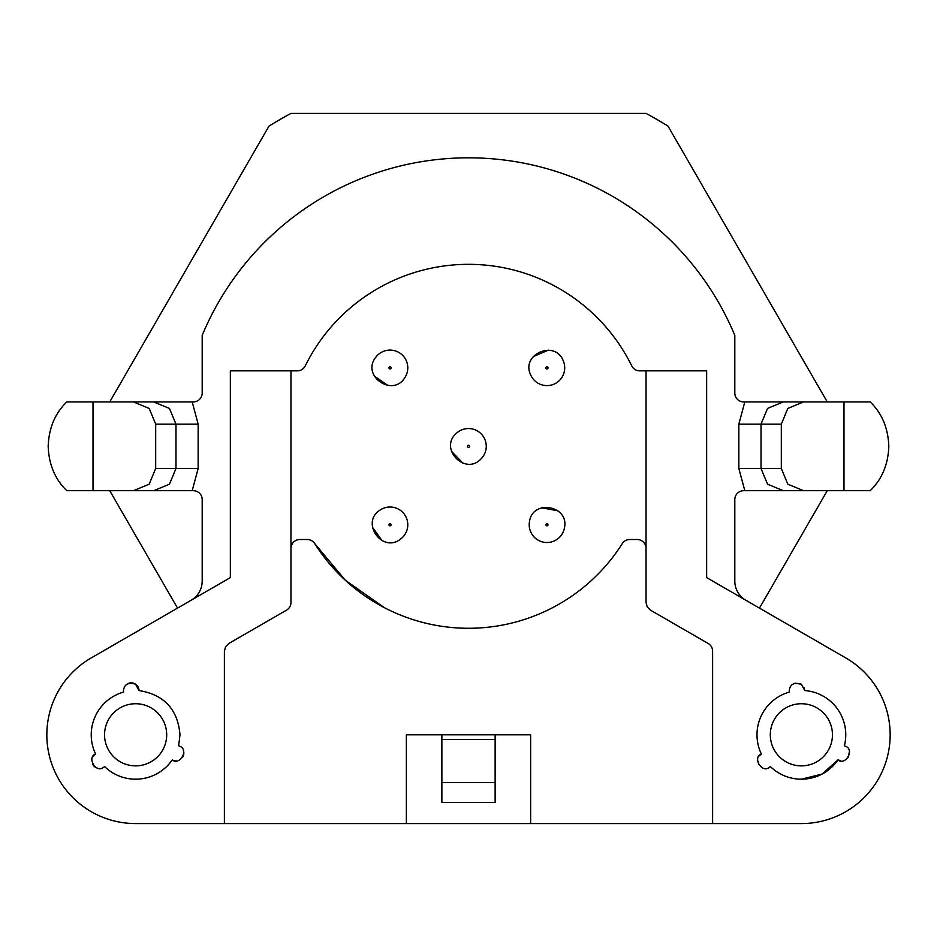 <?xml version="1.0" encoding="UTF-8"?>
<svg xmlns="http://www.w3.org/2000/svg" width="937" height="937" viewBox="0 0 937 937"><rect width="100%" height="100%" fill="white"/><g stroke="black" fill="none" stroke-linecap="round" stroke-linejoin="round"><path stroke-width="1.41" d="M827.254 401.926L668.011 126.12A377.271 377.271 0 0 0 646.038 113.424L290.962 113.424A377.271 377.271 0 0 0 268.989 126.12L109.746 401.926M759.462 608.101L827.254 490.695M109.746 490.695L177.538 608.101M646.038 370.853L706.65 370.853L706.65 577.614L845.771 657.926A88.769 88.769 0 0 1 801.381 823.576L712.612 823.576L712.612 651.156A8.878 8.878 0 0 0 708.173 643.473L650.477 610.163L647.221 606.907L646.038 602.479L646.038 370.853L639.713 370.853A8.878 8.878 0 0 1 631.749 365.898A181.977 181.977 0 0 0 305.251 365.898A8.878 8.878 0 0 1 297.287 370.853L230.35 370.853L230.35 577.614L91.229 657.926A88.769 88.769 0 0 0 135.619 823.576L224.388 823.576L224.388 651.156L225.571 646.729L228.827 643.473L286.523 610.163A8.878 8.878 0 0 0 290.962 602.479L290.962 370.853M321.871 554.072A181.977 181.977 0 0 0 622.25 543.647A8.878 8.878 0 0 1 629.758 539.513L637.16 539.513A8.878 8.878 0 0 1 646.038 548.391M712.612 823.576L224.388 823.576M191.101 600.277A22.195 22.195 0 0 0 202.193 581.057L202.193 499.573A8.878 8.878 0 0 0 193.315 490.695L153.703 490.695L169.433 484.218M93.009 490.695L66.82 490.695C55.084 479.381 48.865 464.576 48.174 446.305C48.865 428.033 55.084 413.24 66.82 401.926L93.009 401.926L93.009 490.695L153.703 490.695M192.19 490.695L198.152 468.5L198.152 424.121L192.19 401.926L93.009 401.926M192.202 401.926L193.315 401.926A8.878 8.878 0 0 0 202.193 393.048L202.193 335.352A288.502 288.502 0 0 1 734.807 335.352L734.807 393.048A8.878 8.878 0 0 0 743.685 401.926L744.81 401.926L738.848 424.121L738.848 468.5L744.81 490.695L803.536 490.695L787.818 484.195L781.317 468.5L761.02 468.5L767.544 484.183L783.297 490.695M843.991 490.695L843.991 401.926L870.18 401.926C881.916 413.24 888.135 428.033 888.826 446.305C888.135 464.576 881.916 479.369 870.18 490.695L803.536 490.695M843.991 401.926L744.81 401.926M744.81 490.695L743.685 490.695A8.878 8.878 0 0 0 734.807 499.573L734.807 581.057A22.195 22.195 0 0 0 745.899 600.277M495.134 782.524L441.866 782.524M844.389 745.758L845.631 746.321L844.389 745.758A44.379 44.379 0 0 0 804.766 690.546L801.381 684.233C794.084 682.031 790.032 684.197 789.235 690.721L789.364 692.08L789.235 690.721M849.437 751.544L848.196 757.541M840.7 760.774L838.018 759.86L822.089 774.056L801.381 779.186A44.379 44.379 0 0 0 838.018 759.86C845.233 766.161 854.966 749.811 845.631 746.321M770.39 766.571L769.289 767.368L770.39 766.571A44.379 44.379 0 0 0 801.381 779.186M762.859 768.047L758.291 763.983M759.228 755.866L761.359 754.004C752.306 757.108 761.594 773.704 769.289 767.368M777.628 697.304L778.366 696.859M794.916 683.155L801.404 684.244M804.274 687.91L804.766 690.546M845.654 731.645L845.771 734.807M406.365 823.576L406.365 734.807L530.635 734.807L530.635 823.576M476.289 628.118L474.79 628.177M384.439 607.703L345.355 580.284L314.75 543.647A181.977 181.977 0 0 0 622.25 543.647M441.866 734.807L441.866 802.494L495.134 802.494L495.134 734.807M178.627 745.758A7.765 7.765 0 0 1 179.869 746.321L178.627 745.758L179.998 734.807C177.819 709.414 164.151 694.657 139.004 690.546L135.619 684.233C128.322 682.031 124.27 684.197 123.461 690.721L123.602 692.08A7.765 7.765 0 0 1 123.461 690.721M183.371 750.478A7.765 7.765 0 0 1 182.375 757.623M176.191 760.856A7.765 7.765 0 0 1 172.256 759.86C179.471 766.161 189.204 749.811 179.869 746.321M104.628 766.571A7.765 7.765 0 0 1 103.515 767.368L104.628 766.571A44.379 44.379 0 0 0 172.256 759.86M98.186 768.328A7.765 7.765 0 0 1 92.482 763.878M92.763 756.932A7.765 7.765 0 0 1 95.597 754.004C86.544 757.108 95.832 773.704 103.515 767.368M127.619 683.764A7.765 7.765 0 0 1 139.004 690.546M169.456 484.183L175.98 468.5L198.152 468.5M155.683 468.5L155.683 424.121L175.98 424.121L175.98 468.5L155.683 468.5L149.182 484.195L133.464 490.695M133.464 401.926L149.182 408.427L155.683 424.121M153.703 401.926L169.456 408.427L175.98 424.121L198.152 424.121M767.544 408.427L761.02 424.121L738.848 424.121M783.297 401.926L767.567 408.403M738.848 468.5L761.02 468.5L761.02 424.121L781.317 424.121L787.818 408.427L803.536 401.926M781.317 424.121L781.317 468.5M495.134 739.469L441.866 739.469M789.364 692.08A44.379 44.379 0 0 0 761.359 754.004M314.75 543.647A8.878 8.878 0 0 0 307.242 539.513L299.84 539.513A8.878 8.878 0 0 0 290.962 548.391M123.602 692.08A44.379 44.379 0 0 0 95.597 754.004M631.749 365.898A181.977 181.977 0 0 0 305.251 365.898M533.2 356.622L548.391 350.145M382.038 540.614L372.446 527.18M462.866 463.147L451.435 451.224M387.93 385.47L374.332 376.112M541.656 507.831L557.902 510.782M801.381 703.734A31.073 31.073 0 0 1 832.454 734.807A31.073 31.073 0 0 1 801.381 765.869A31.073 31.073 0 0 1 770.308 734.807A31.073 31.073 0 0 1 801.381 703.734M135.619 703.734A31.073 31.073 0 0 1 166.692 734.807A31.073 31.073 0 0 1 135.619 765.869A31.073 31.073 0 0 1 104.546 734.807A31.073 31.073 0 0 1 135.619 703.734M530.635 374.812C520.632 354.174 555.313 339.37 563.289 360.886A17.756 17.756 0 0 1 553.931 384.182A17.756 17.756 0 0 1 530.635 374.812M379.731 510.314A17.756 17.756 0 0 1 404.491 514.46A17.756 17.756 0 0 1 400.345 539.22C382.331 553.427 360.44 522.729 379.731 510.314M456.214 433.491A17.756 17.756 0 0 1 481.313 434.018A17.756 17.756 0 0 1 480.786 459.13C465.01 475.773 438.914 448.554 456.214 433.491M375.409 357.782A17.756 17.756 0 0 1 400.099 353.226A17.756 17.756 0 0 1 404.667 377.904C392.591 397.405 361.518 376.03 375.409 357.782M529.499 521.581C532.521 498.847 569.614 505.605 564.425 527.953A17.756 17.756 0 0 1 543.776 542.23A17.756 17.756 0 0 1 529.499 521.581M545.99 368.264A1.054 1.054 0 0 1 546.552 366.882A1.054 1.054 0 0 1 547.934 367.433A1.054 1.054 0 0 1 547.372 368.815A1.054 1.054 0 0 1 545.99 368.264M389.429 523.912A1.054 1.054 0 0 1 390.893 524.158A1.054 1.054 0 0 1 390.647 525.622A1.054 1.054 0 0 1 389.183 525.376A1.054 1.054 0 0 1 389.429 523.912M467.774 445.543A1.054 1.054 0 0 1 469.261 445.579A1.054 1.054 0 0 1 469.226 447.066A1.054 1.054 0 0 1 467.739 447.031A1.054 1.054 0 0 1 467.774 445.543M389.171 367.245A1.054 1.054 0 0 1 390.635 366.976A1.054 1.054 0 0 1 390.905 368.44A1.054 1.054 0 0 1 389.441 368.709A1.054 1.054 0 0 1 389.171 367.245M545.92 524.579A1.054 1.054 0 0 1 547.149 523.736A1.054 1.054 0 0 1 547.993 524.954A1.054 1.054 0 0 1 546.775 525.809A1.054 1.054 0 0 1 545.92 524.579"/></g></svg>
